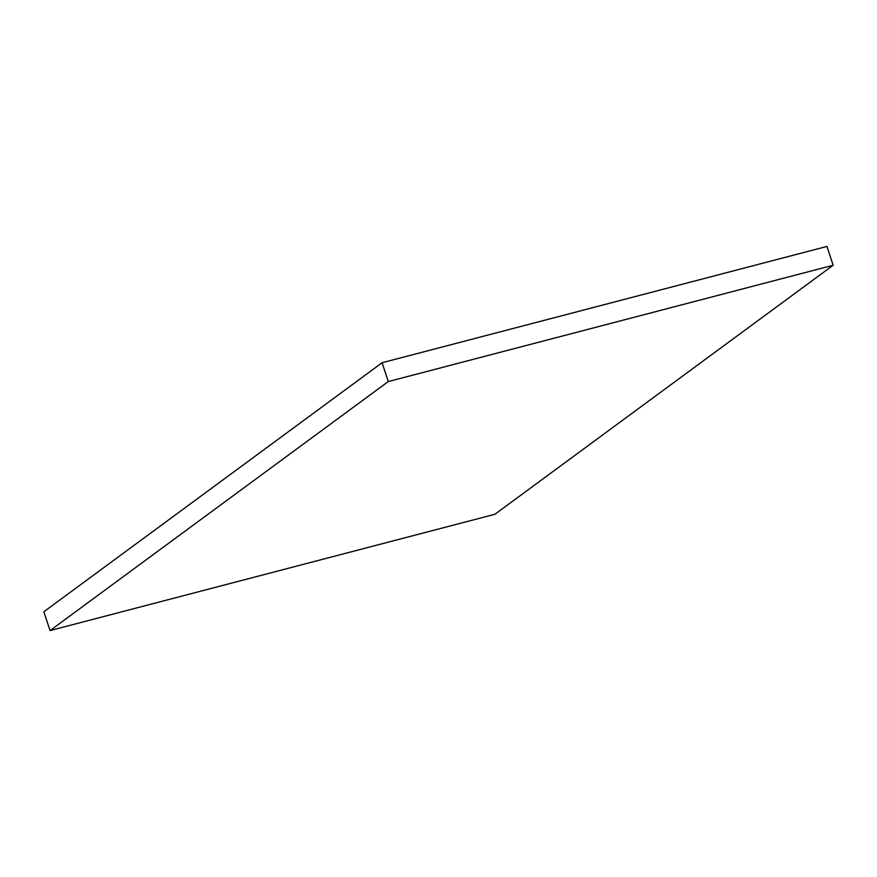 <?xml version="1.0" encoding="UTF-8"?>
<svg xmlns="http://www.w3.org/2000/svg" width="877" height="877" viewBox="0 0 877 877"><rect width="100%" height="100%" fill="white"/><g stroke="black" fill="none" stroke-linecap="round" stroke-linejoin="round"><path stroke-width="1.32" d="M50.033 630.574L388.281 381.55L833.15 265.249L494.902 514.273L50.033 630.574L43.85 611.751L382.098 362.727L826.967 246.426L833.15 265.249M388.281 381.55L382.098 362.727"/></g></svg>

